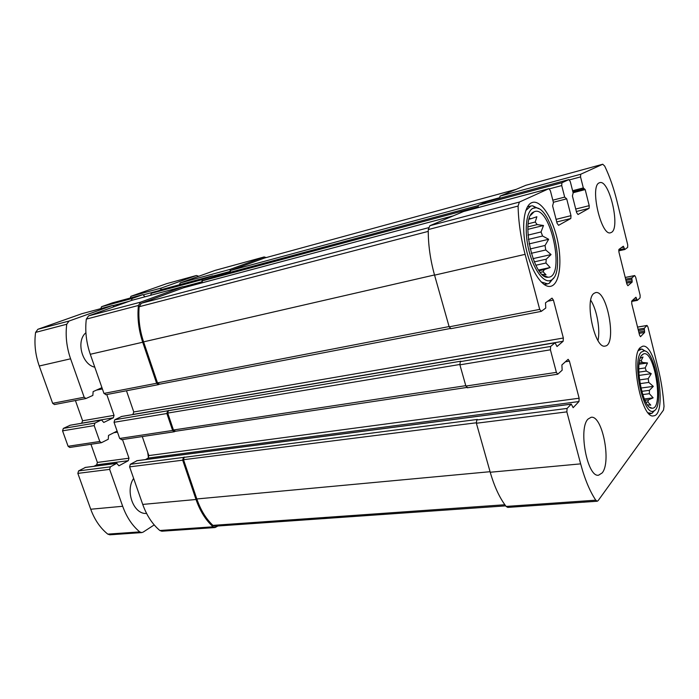 <?xml version="1.0" encoding="UTF-8"?>
<svg xmlns="http://www.w3.org/2000/svg" width="699" height="699" viewBox="0 0 699 699"><rect width="100%" height="100%" fill="white"/><g stroke="black" fill="none" stroke-linecap="round" stroke-linejoin="round"><path stroke-width="1.05" d="M639.533 360.964L641.149 360.719L642.486 362.466L647.501 362.964L645.194 367.91L638.781 368.845M639.201 362.956L642.486 362.466M638.807 372.139L646.304 371.055L645.194 367.91M639.463 379.915L648.2 378.701L648.803 382.432L653.312 386.381L649.415 390.33L641.743 391.344M640.031 383.637L648.803 382.432M642.704 394.568L649.362 393.703L649.415 390.33M644.924 400.282L648.515 399.828L647.807 401.96L650.778 405.114L647.536 404.87M645.885 402.205L647.807 401.96M642.005 354.97C633.818 362.143 642.731 409.396 652.036 408.199C664.059 409.562 654.544 349.282 643.517 353.912L642.005 354.97M649.362 393.703L653.146 397.845L648.515 399.828M646.304 371.055L651.25 373.677L648.2 378.701M640.319 358.071L643.001 357.014L641.149 360.719M529.134 219.198L530.934 218.743L529.379 218.385M528.208 223.776L535.224 222.029L537.19 224.597L543.499 225.497L541.052 231.954L527.955 235.126M527.911 226.887L537.19 224.597M528.357 239.399L542.581 236.009L541.052 231.954M530.069 248.975L545.054 245.489L545.762 249.98L551.065 254.558L546.234 259.198L534.263 261.872M531.214 253.318L545.762 249.98M535.827 265.244L545.954 263.007L546.234 259.198M539.095 270.749L544.285 269.622L543.062 271.754L546.015 274.786L542.188 274.366M540.318 272.348L543.062 271.754M533.896 211.919C519.593 216.76 533.424 279.845 548.112 277.215C566.033 277.617 550.235 203.654 534.045 211.849L533.896 211.919M545.954 263.007L550.13 267.516L544.285 269.622M542.581 236.009L548.654 239.285L545.054 245.489M530.934 218.743L536.867 216.734L535.224 222.029M568.907 179.591L570.297 181.618L573.163 192.915L572.411 195.965L576.623 212.575L577.986 214.514L589.074 208.337L589.213 205.655L585.177 189.578L583.316 187.909L580.546 176.899L580.703 174.243L602.73 164.248L604.696 166.091C609.615 176.323 613.687 187.961 616.929 201.024L627.728 244.868L627.65 247.402L624.81 249.508L623.333 246.223L618.991 249.368L618.903 251.972L626.863 284.047L627.877 285.716L632.149 282.09L631.835 277.922L634.701 275.546L635.679 277.18L640.135 295.258L640.074 297.844L637.313 300.387L635.898 297.241L631.8 300.989L631.73 303.646L639.541 335.136L640.494 336.7L644.6 332.444L644.268 328.259L647.029 325.454L647.947 326.992L658.275 368.906C661.28 381.226 663.194 393.703 664.024 406.337L663.5 410.086L598.108 500.667L597.243 501.235L595.766 500.187C589.807 491.248 584.766 479.138 580.642 463.865L566.863 411.868L567.064 408.434L571.284 404.118L573.145 407.674L578.964 401.549L579.139 398.229L569.414 361.138L568.138 359.312L561.882 364.948L562.171 370.19L557.715 374.227L556.387 372.366L550.41 349.806L550.637 346.442L555.05 342.763L557.016 346.521L563.149 341.261L563.35 338.019L553.416 300.098L552.018 298.123L545.491 302.824L545.77 308.041L541.341 311.317L539.698 309.395L525.106 254.349C520.755 237.73 518.422 221.627 518.09 206.056L519.383 202.063L548.942 188.651L550.401 190.783L553.459 202.64L552.603 205.873L557.094 223.304L558.58 225.314L570.812 218.507L570.987 215.668L566.688 198.822L564.67 197.109L561.725 185.567L561.917 182.762L568.907 179.591L486.434 201.862L478.404 205.253L478.02 207.647M499.663 198.289L500.021 196.139L525.718 185.34M597.243 501.235L507.754 507.395L506.111 506.426C499.663 498.029 494.368 486.635 490.226 472.244L476.386 423.245L476.727 419.985L477.356 419.444L130.311 464.293L137.056 460.711M467.605 387.665L465.892 386.066L459.898 364.843L460.265 361.645L460.929 361.173L114.776 419.758L121.591 416.499M450.951 328.617L449.169 326.852L434.568 275.153C430.234 259.556 428.129 244.362 428.26 229.578L429.841 225.716L463.594 211.509M214.034 276.664L212.592 275.808L202.133 279.635L151.333 293.309L162.124 289.438M266.197 257.573L264.161 256.952L230.259 269.342L229.98 272.374M179.503 284.746L180.176 282.938L215.178 270.373M183.365 457.513L182.692 460.187L196.017 499.488C200.028 511.048 205.724 520.152 213.108 526.801L215.082 527.544L217.896 525.998M215.082 527.544L161.827 531.214L159.826 530.506C152.382 524.163 146.676 515.469 142.727 504.425L129.603 466.862L130.311 464.293M145.497 459.575L148.153 458.081L148.826 455.573L142.273 436.569M167.568 410.881L166.878 413.52L172.618 430.453L174.243 431.772L175.266 431.292M121.696 439.592L119.686 438.465L114.042 422.301L114.776 419.758M132.827 414.559L133.78 411.964L126.467 390.767M184.606 287.49L183.059 286.607L140.613 302.134L138.419 305.472C137.179 317.626 138.612 329.876 142.71 342.23L156.62 383.262L158.393 384.66L159.389 384.223M106.012 394.647L103.959 393.423L90.285 354.279C86.257 342.501 84.928 330.784 86.309 319.12L88.572 315.887L131.91 300.308M202.133 279.635L201.836 282.894L202.509 280.788L213.038 276.935M150.626 295.293L151.333 293.309M611.52 232.356L610.603 232.75C601.157 236.585 589.554 186.135 599.218 182.867L599.742 182.666C609.231 179.145 620.633 227.638 611.52 232.356M602.162 472.926L598.624 475.18C587.387 477.906 578.038 428.26 588.069 419.051L591.057 417.32C602.215 414.734 611.616 462.013 602.162 472.926M531.511 202.78C523.787 206.118 521.201 227.638 526.338 249.657C531.389 271.701 542.686 288.206 550.646 286.31C559.401 284.545 562.415 262.938 557.61 240.753C552.935 218.551 541.288 200.08 532.586 202.387L531.511 202.78M640.188 347.656C629.318 356.857 641.638 419.522 653.539 415.853C667.886 415.302 656.422 342.746 642.617 346.241L640.188 347.656M594.001 293.37C584.128 299.417 594.762 349.474 605.142 346.049C617.208 345.114 607.186 289.307 595.539 292.628L594.001 293.37M159.521 384.162L157.485 382.86L143.592 341.863C139.678 330.111 138.201 318.403 139.145 306.73L141.347 303.261L183.531 287.778M175.44 431.196L173.448 429.999L167.725 413.083L168.415 410.444M505.692 505.866L214.986 526.198L212.924 525.377C205.995 518.78 200.63 509.973 196.821 498.964L183.514 459.706L184.178 457.024M229.997 272.365L230.618 270.461L264.397 258.071M597.977 340.535C600.485 329.797 596.841 309.491 590.751 300.299M641.289 352.104C631.485 360.745 643.561 417.469 653.757 410.96C664.618 407.543 655.697 351.047 644.312 350.828L641.289 352.104M645.448 351.169L641.857 349.002L638.405 350.566M648.156 412.821L651.949 413.389L654.745 410.322M532.961 208.337C525.998 211.421 524.005 231.596 529.091 251.212C534.088 270.871 544.547 284.1 551.179 280.142C566.304 273.475 552.193 207.306 535.626 207.795L532.961 208.337M538.684 208.713L532.664 205.812L530.847 205.987L525.77 210.609M541.175 281.977L547.623 283.873L549.327 283.226L553.564 277.975M538.597 270.024L550.13 267.516M532.979 258.647L551.065 254.558M529.029 243.916L548.654 239.285M527.806 229.351L543.499 225.497M644.347 398.972L653.146 397.845M640.913 388.041L653.312 386.381M638.991 375.424L651.25 373.677M639.043 364.223L647.501 362.964M144.973 296.813L142.954 294.611L132.155 298.473L131.447 300.465M112.522 302.833L101.538 306.712L100.805 308.635M114.278 306.634L112.522 305.498L69.018 321.051L66.737 324.249C65.313 335.721 66.597 347.246 70.59 358.805L84.168 397.233L85.951 398.526L92.853 395.424L93.124 391.615L101.94 387.648M81.8 313.729L37.886 329.273L35.588 332.401C34.085 343.585 35.308 354.786 39.258 366.005L52.661 403.314L54.452 404.555L85.951 398.526M106.781 394.533L114.051 415.355L113.343 417.792L103.775 422.458L101.46 419.916L94.924 423.096L94.182 425.595L99.791 441.48L101.434 442.703L108.258 439.26L108.511 435.433L117.1 431.065M75.413 400.536L82.596 420.772L114.051 415.355M81.6 423.271L82.596 420.772M70.241 425.228L63.321 428.417L62.56 430.846L68.1 446.277L69.743 447.456L101.434 442.703M122.482 439.54L128.992 458.212L128.31 460.685L118.944 465.805L116.733 463.358L110.363 466.845L109.638 469.379L122.675 506.277C126.606 517.138 132.294 525.674 139.756 531.904L141.766 532.594L143.112 532.131L154.208 524.923M90.94 444.276L97.379 462.432L128.992 458.212M93.972 466.285L96.68 464.835L97.379 462.432M85.427 467.439L78.576 470.908L77.842 473.38L90.73 509.239C94.61 519.794 100.298 528.086 107.768 534.123L109.787 534.796L141.766 532.594M198.752 276.254L196.41 275.502L161.224 288.075L160.569 289.989M166.712 283.637L130.923 296.297L130.224 298.054M133.631 478.396C124.911 491.152 133.727 514.7 146.58 513.442M147.681 452.244L148.459 457.836M85.916 332.733C75.815 340.902 81.975 364.642 94.793 367.176M561.917 182.762L478.404 205.253M580.703 174.243L500.021 196.139M580.546 176.899L569.51 179.879M602.73 164.248L525.517 185.392M634.596 275.598L625.238 277.486M646.898 325.524L637.549 327.123M595.766 500.187L506.111 506.426M580.642 463.865L490.226 472.244M566.863 411.868L476.386 423.245M567.064 408.434L476.727 419.985M556.387 372.366L465.892 386.066M550.41 349.806L459.898 364.843M550.637 346.442L460.265 361.645M539.698 309.395L449.169 326.852M525.106 254.349L434.568 275.153M518.09 206.056L428.26 229.578M519.383 202.063L429.841 225.716M548.89 188.669L463.472 211.544M561.725 185.567L549.458 188.852M212.531 275.825L161.985 289.482M589.074 208.337L576.352 211.509M589.213 205.655L575.723 209.036M585.177 189.578L573.11 192.732M583.918 188.896L572.874 191.788L583.945 188.887M583.316 187.909L572.603 190.722M229.718 271.544L213.37 275.948M230.259 269.342L180.176 282.938M264.03 256.996L214.908 270.443M624.723 249.526L618.72 250.836L624.766 249.526M624.251 248.669L618.755 249.875M623.858 247.079L621.394 247.621M632.149 282.09L626.645 283.182M632.184 280.797L626.348 281.959M631.8 279.224L625.955 280.395M631.835 277.922L625.649 279.172M637.243 300.378L631.59 301.435L637.313 300.387M636.833 299.583L632.446 300.404M636.439 298.019L634.683 298.351M644.6 332.444L639.104 333.362M644.627 331.125L638.79 332.104M644.242 329.579L638.405 330.566M644.268 328.259L638.091 329.308M213.108 526.801L159.826 530.506M196.017 499.488L142.727 504.425M182.692 460.187L129.603 466.862M571.144 404.188L136.637 460.772M578.964 401.549L148.153 458.081M579.139 398.229L148.826 455.573M569.414 361.138L565.342 361.785M172.618 430.453L119.686 438.465M166.878 413.52L114.042 422.301M554.945 342.807L121.268 416.552M563.149 341.261L133.09 414.428M563.35 338.019L133.78 411.964M553.416 300.098L547.693 301.225M156.62 383.262L103.959 393.423M142.71 342.23L90.285 354.279M138.419 305.472L86.309 319.12M140.613 302.134L88.572 315.887M182.981 286.634L131.753 300.352M570.812 218.507L556.754 221.959M570.987 215.668L556.081 219.355M566.688 198.822L553.363 202.273M564.67 197.109L552.822 200.185M201.53 281.924L183.758 286.686M477.915 206.921L202.509 280.788M212.968 276.953L478.064 205.62L212.898 276.97M449.09 326.564L157.485 382.86M434.516 274.96L143.592 341.863M428.251 231.386L139.145 306.73M428.478 227.725L141.347 303.261M453.232 215.86L183.374 287.822M465.779 385.673L173.448 429.999M459.811 364.485L167.725 413.083M504.853 504.748L212.924 525.377M490.069 471.703L196.821 498.964M476.281 422.79L183.514 459.706M515.984 189.412L264.135 258.141M499.593 197.721L230.618 270.461M112.382 302.877L142.884 294.637M101.538 306.712L132.155 298.473M113.229 305.55L129.123 301.295M81.634 313.772L112.443 305.524M37.886 329.273L69.018 321.051M35.588 332.401L66.737 324.249M39.258 366.005L70.59 358.805M52.661 403.314L84.168 397.233M96.427 390.129L102.395 388.95M81.87 423.14L113.343 417.792M69.909 425.28L101.46 419.916M63.321 428.417L94.924 423.096M62.56 430.846L94.182 425.595M68.1 446.277L99.791 441.48M113.85 432.716L117.484 432.148M96.68 464.835L128.31 460.685M85.007 467.491L116.733 463.358M78.576 470.908L110.363 466.845M77.842 473.38L109.638 469.379M90.73 509.239L122.675 506.277M107.768 534.123L139.756 531.904M166.432 283.715L196.279 275.546M130.923 296.297L161.224 288.075M143.749 294.733L158.271 290.81M649.721 407.22L652.036 408.199M641.603 355.468L643.517 353.912M543.717 275.633L548.112 277.215M530.698 215.257L534.045 211.849M568.951 179.573L486.487 201.845M602.809 164.221L525.613 185.357M634.701 275.546L625.229 277.459M647.029 325.454L637.54 327.071M557.715 374.227L467.325 387.788M541.148 311.404L450.741 328.705M548.942 188.651L463.533 211.517M212.592 275.808L162.054 289.456M264.161 256.952L215.039 270.399M571.284 404.118L136.838 460.702M174.243 431.772L121.329 439.715M555.05 342.763L121.425 416.499M158.393 384.66L105.741 394.734M183.059 286.607L131.831 300.325M453.267 215.842L183.453 287.796M450.121 328.521L159.25 384.249M466.626 387.482L175.082 431.318M516.037 189.385L264.266 258.106M644.312 350.828L641.857 349.002M653.757 410.96L651.949 413.389M649.135 413.869L651.014 413.642M639.026 349.308L640.887 349.011M535.626 207.795L532.664 205.812M551.179 280.142L549.327 283.226M544.198 284.58L547.623 283.873M527.439 206.869L530.847 205.987M81.713 313.746L112.522 305.498M70.066 425.237L101.617 419.863M85.208 467.43L116.934 463.297M166.572 283.672L196.41 275.502M112.452 302.85L142.954 294.611"/></g></svg>
